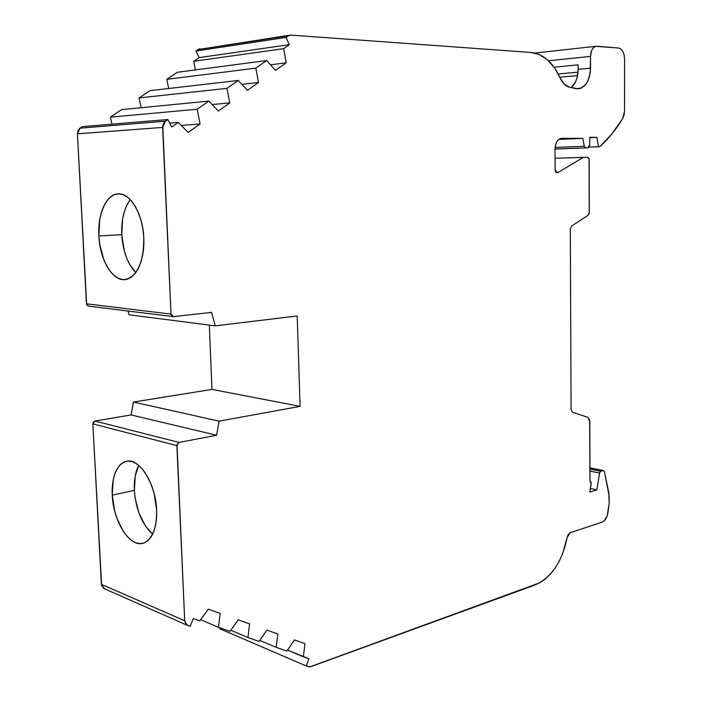 <?xml version="1.0" encoding="UTF-8"?>
<svg xmlns="http://www.w3.org/2000/svg" width="702" height="702" viewBox="0 0 702 702"><rect width="100%" height="100%" fill="white"/><g stroke="black" fill="none" stroke-linecap="round" stroke-linejoin="round"><path stroke-width="1.05" d="M129.791 200.254L126.702 205.449L124.289 211.741L122.631 218.884L121.762 234.661C121.244 219.77 124.078 208.082 130.282 199.614C124.078 208.082 121.244 219.77 121.762 234.661L98.877 235.977C97.499 213.856 106.476 193.761 118.445 193.857C130.484 192.962 142.962 214.145 143.796 237.899C143.691 262.846 137.329 276.755 124.71 279.633C112.188 280.888 99.816 259.459 98.877 235.977L99.71 244.156L103.685 259.415L106.695 265.953L110.258 271.428L114.233 275.64L118.498 278.404L122.885 279.607L127.237 279.185L131.388 277.123L135.161 273.473L138.408 268.375L140.988 261.995L142.796 254.589L143.752 246.446L143.796 237.899L142.936 229.3L141.207 220.998L138.68 213.347L135.46 206.651L131.678 201.176L127.501 197.13L123.104 194.665L118.656 193.849L114.329 194.7L110.293 197.157L106.695 201.097L103.659 206.362L101.299 212.741L99.684 219.98L98.877 235.977C97.639 213.689 106.607 193.849 118.656 193.849C130.677 193.506 142.787 214.268 143.796 237.899C144.989 261.539 134.872 280.967 122.885 279.607C110.916 278.597 99.956 258.266 98.877 235.977L121.762 234.661L124.184 250.526L126.544 257.774L129.563 264.215L135.837 272.587C127.606 263.978 122.911 251.334 121.762 234.661L98.877 235.977M138.742 465.417C135.389 471.963 133.933 480.273 134.372 490.365L112.25 495.138C111.855 475.508 116.707 464.189 126.816 461.17C139.645 458.204 155.8 483.941 156.607 509.88C156.836 529.229 152.115 540.408 142.462 543.436C129.063 546.753 113.136 520.577 112.25 495.138L114.645 510.863L116.962 518.409L123.42 531.519L127.352 536.591L131.555 540.4L135.89 542.786L140.189 543.638L144.287 542.9L148.017 540.584L151.228 536.749L153.791 531.546L155.59 525.157L156.546 517.839L156.607 509.88L154.089 493.374L151.606 485.503L148.438 478.334L144.717 472.13L140.611 467.155L136.267 463.583L131.879 461.53L127.606 461.074L123.613 462.197L120.051 464.829L117.041 468.866L114.689 474.14L113.075 480.431L112.25 495.138C111.065 473.964 119.981 458.037 131.879 461.53C143.752 464.698 155.651 487.548 156.607 509.88C157.739 532.265 147.727 547.49 135.89 542.786C124.07 538.408 113.268 516.26 112.25 495.138L134.372 490.365L135.258 475.842L138.742 465.417C135.389 471.955 133.933 480.273 134.372 490.365L112.25 495.138M589.961 481.142L589.662 419.989L587.741 417.304L572.393 412.179L571.086 409.617L572.393 412.179L587.741 417.304L589.812 421.428L589.961 481.16L591.224 483.266L589.812 492.005L591.242 482.371L590.005 481.151L591.224 483.266L589.812 492.005L596.849 489.882L589.812 492.005L596.849 489.882L590.373 488.513L596.849 489.882L599.561 473.016L600.736 471.253L589.926 469.111M176.878 445.586L179.089 442.435L94.963 421.042L131.099 414.935L216.611 435.249L131.099 414.935L133.433 402.062L219.112 421.156L216.611 435.249L179.089 442.435L94.963 421.042L92.848 423.885L93.419 422.034L94.963 421.042L131.099 414.935L133.433 402.062L211.96 389.399L300.087 406.37L219.112 421.156L216.611 435.249L131.099 414.935L133.433 402.062L219.112 421.156L216.611 435.249L179.089 442.435L177.009 444.515L184.705 620.77L101.386 584.318L104.396 588.741L101.658 585.81L92.848 423.885L176.878 445.586L184.705 620.77L186.135 624.455L190.198 626.351L186.583 624.868L184.705 620.77L101.386 584.318L92.848 423.885L176.878 445.586L179.089 442.435L94.963 421.042L92.848 423.885L176.878 445.586L184.705 620.77L187.065 625.192L190.198 626.351L193.296 618.567L199.798 620.831L208.327 609.143L220.156 613.372L218.489 627.325L200.649 619.664L218.489 627.325L230.037 631.335L238.241 619.84L249.587 623.894L247.955 637.556L230.818 630.238L247.955 637.556L259.029 641.409L266.935 630.098L277.817 633.994L276.228 647.384L259.749 640.382L276.228 647.384L286.864 651.07L294.48 639.952L304.94 643.69L303.378 656.809L287.522 650.105L308.941 658.748L306.248 665.961L219.656 628.702L219.989 627.842M168.691 88.496L166.804 79.335L168.691 88.496L166.804 79.335L255.8 68.155L258.494 82.503L247.411 90.365L238.259 80.449L226.983 88.347L139.066 97.938L149.903 90.672L238.259 80.449L226.983 88.347L229.808 102.878L212.136 104.545M226.983 88.347L229.808 102.878L218.34 111.03L208.81 101.079L218.34 111.03L229.808 102.878L226.983 88.347L139.066 97.938L141.146 107.731L139.066 97.938L149.903 90.672L238.259 80.449L226.983 88.347L139.066 97.938L149.903 90.672L238.259 80.449L247.411 90.365L258.494 82.503L241.857 84.354M229.808 102.878L218.34 111.03L208.81 101.079L121.621 109.644L110.433 117.155L121.621 109.644L208.81 101.079L197.139 109.249L110.433 117.155L121.621 109.644L208.81 101.079L197.139 109.249L200.096 123.982L181.248 125.412M195.384 69.919L193.673 61.311L195.384 69.919L193.673 61.311L283.643 48.657L286.205 62.811L275.5 70.419L266.69 60.539L255.8 68.155L166.804 79.335L177.299 72.297L266.69 60.539L255.8 68.155L258.494 82.503L247.411 90.365L238.259 80.449M208.81 101.079L197.139 109.249L110.433 117.155L111.969 124.175L110.433 117.155L197.139 109.249L200.096 123.982L188.206 132.424L178.299 122.446L169.708 123.131L178.299 122.446L171.762 127.027L167.813 119.533L82.327 126.632L80.028 128.168L77.422 133.819L162.645 127.413L165.409 121.2L80.028 128.168L82.327 126.632L167.813 119.533L165.409 121.2L80.028 128.168L82.327 126.632L167.813 119.533L165.409 121.2L80.028 128.168L77.422 133.819L78.027 130.546L80.028 128.168M255.8 68.155L166.804 79.335L177.299 72.297L266.69 60.539L255.8 68.155L258.494 82.503M166.804 79.335L177.299 72.297L266.69 60.539L275.5 70.419L286.205 62.811L270.498 64.803M558.222 73.991L578.018 72.157M555.01 148.991L587.899 147.85L589.803 144.682L589.785 137.32L596.893 137.346L589.785 137.662L596.893 137.346L598.455 146.744L589.118 147.095L599.736 146.736L589.083 147.139M590.005 481.151L589.812 421.428L587.741 417.304L572.393 412.179L571.086 409.617L570.314 229.071L571.612 226.009L588.057 215.347L589.311 212.381L589.18 159.389L587.881 157.309L583.301 157.38L557.906 172.604L556.484 172.631L557.906 172.604L557.204 172.815L555.124 169.638L555.01 149.131C555.361 142.752 557.537 139.145 561.556 138.32L582.897 138.364L558.792 139.417L582.897 138.364L584.239 146.306L585.512 147.868L587.855 147.85L589.803 144.682L589.785 137.32L589.803 144.682L589.232 146.92L587.855 147.85L555.01 149.061L587.881 147.85M589.934 471.103L599.561 473.016L589.934 471.103L599.561 473.016L596.849 489.882L590.373 488.513M193.673 61.311L199.201 57.599L289.364 44.656L283.643 48.657L193.673 61.311L199.201 57.599L195.911 51.027L286.021 37.434L289.364 44.656L283.643 48.657L193.673 61.311L199.201 57.599L289.364 44.656L283.643 48.657L286.205 62.811L275.5 70.419L266.69 60.539M554.08 67.208L578.115 64.847L578.132 69.331L578.115 64.847L554.08 67.208L578.115 64.847L578.132 69.331L590.54 68.155L578.132 69.331L577.009 77.904L575.64 81.678L571.27 87.592C575.693 83.617 577.974 77.536 578.132 69.331L590.54 68.155C589.952 80.142 585.968 87.03 578.571 88.821L569.541 87.197C565.61 86.179 562.442 83.029 560.029 77.764L564.215 84.082L569.541 87.197C565.61 86.179 562.442 83.029 560.029 77.764C552.974 62.381 543.304 53.949 531.019 52.448L290.9 35.109L198.148 49.535L288.338 35.828L286.021 37.434L289.364 44.656L199.201 57.599L195.911 51.027L286.021 37.434L289.364 44.656M577.553 75.597L559.775 77.202M548.481 60.767L590.514 56.414L548.481 60.767L590.514 56.414L590.54 68.155C589.583 82.143 584.687 88.97 575.851 88.645L569.541 87.197L575.851 88.645L578.659 88.812L581.396 88.031L586.188 83.836L588.039 80.607L590.259 72.596L590.514 56.414C590.794 50.597 592.672 47.209 596.156 46.271L618.392 47.99C622.165 48.938 624.236 52.571 624.587 58.88L624.534 111.232L622.753 118.401C616.066 129.563 608.397 139.005 599.736 146.736L611.986 133.863L622.753 118.401C616.066 129.563 608.397 139.005 599.736 146.736L589.118 147.095M587.855 147.85L585.091 147.753L584.239 146.306L555.08 147.42M589.926 467.936L603.202 470.542L589.926 467.936L603.202 470.542L600.736 471.253L599.727 472.393L596.849 489.882M200.649 619.664L218.489 627.325L220.156 613.372L208.327 609.143L199.798 620.831L193.296 618.567L190.198 626.351L193.296 618.567L199.798 620.831L208.327 609.143L220.156 613.372L218.489 627.325L230.037 631.335L238.241 619.84L249.587 623.894L247.955 637.556L259.029 641.409L266.935 630.098L277.817 633.994L276.228 647.384L286.864 651.07L294.48 639.952L304.94 643.69L303.378 656.809L308.941 658.748L306.248 665.961L308.494 666.724L311.311 666.488L534.45 585.205C551.14 578.115 562.048 562.153 567.163 537.337L570.27 532.695L568.322 534.345L567.163 537.337L570.27 532.695L601.974 522.209C605.054 520.858 607.028 517.725 607.914 512.802L609.134 503.966L609.134 495.866L604.378 471.577L603.588 470.533L604.378 471.577L608.862 493.094L609.134 503.966L608.862 493.094L604.378 471.577L603.588 470.533L600.736 471.253L599.561 473.016M306.248 665.961L219.656 628.702L306.248 665.961L309.863 666.882L540.049 582.695L545.463 578.904L550.552 573.955L555.194 567.979L559.257 561.135L562.662 553.624L567.163 537.337C562.048 562.153 551.14 578.115 534.45 585.205L311.311 666.488L308.494 666.724L306.248 665.961L308.941 658.748L287.522 650.105M152.685 534.143L145.542 526.219L139.049 513.32L135.153 498.139L134.372 490.365C135.942 509.898 142.05 524.491 152.685 534.143C142.05 524.491 135.942 509.898 134.372 490.365M199.201 57.599L195.911 51.027L198.148 49.535L289.847 35.179M561.398 138.338L559.196 139.136L556.984 141.479L555.51 144.989L555.01 149.131C555.396 142.567 557.66 138.961 561.802 138.32L582.897 138.364L584.239 146.306L585.512 147.868M555.063 158.222L587.881 157.309L589.18 159.389L589.311 212.381L588.057 215.347L571.612 226.009L570.314 229.071L571.612 226.009L588.057 215.347L589.224 213.311L589.083 158.591L587.881 157.309L555.063 158.222L583.301 157.38L557.906 172.604C556.326 173.113 555.405 172.13 555.124 169.638L555.01 149.131L555.124 169.638L556.019 172.262L557.906 172.604L556.484 172.631M197.139 109.249L200.096 123.982L188.206 132.424L178.299 122.446L171.762 127.027L167.813 119.533L164.198 122.332L162.767 125.544L170.998 314.101L86.46 303.817L88.496 306.125L86.688 304.765L77.422 133.819L162.645 127.413L170.998 314.101L173.491 316.611L211.618 312.372L173.491 316.611L171.779 315.979L170.998 314.101L86.46 303.817L77.422 133.819L162.645 127.413L170.998 314.101L173.491 316.611L211.618 312.372L215.268 325.842L129.159 314.821L128.054 311.03M195.911 51.027L198.148 49.535L288.338 35.828L286.021 37.434L195.911 51.027L199.614 48.929M133.433 402.062L211.96 389.399L209.328 325.079L211.96 389.399L300.087 406.37L219.112 421.156L133.433 402.062L211.96 389.399L209.328 325.079M198.148 49.535L199.965 48.877M215.268 325.842L297.2 315.988L215.268 325.842L129.159 314.821L215.268 325.842L211.618 312.372L215.268 325.842L297.2 315.988L300.087 406.37L219.112 421.156M590.514 56.414L591.602 50.553L593.401 47.754L595.744 46.35L618.392 47.99L620.779 48.982L622.788 51.404L624.122 54.879L624.587 58.88L624.534 111.232L624.069 115.11L622.753 118.401L624.534 111.232L624.587 58.88C624.236 52.571 622.165 48.938 618.392 47.99L597.007 46.244C593.067 46.569 590.9 49.956 590.514 56.414L590.54 68.155M589.785 137.662L596.893 137.346L589.785 137.32L596.893 137.346L598.455 146.744L599.736 146.736M571.086 409.617L570.314 229.071L571.086 409.617M607.914 512.802L609.134 503.966L607.133 516.023L603.992 520.998L601.974 522.209L570.27 532.695L601.974 522.209C605.054 520.858 607.028 517.725 607.914 512.802M300.087 406.37L297.2 315.988L300.087 406.37L211.96 389.399M288.338 35.828L290.9 35.109L531.019 52.448L539.548 54.659L547.499 59.863L554.448 67.725L560.029 77.764C552.974 62.381 543.304 53.949 531.019 52.448L290.9 35.109L288.338 35.828L286.021 37.434M230.818 630.238L247.955 637.556L259.029 641.409L266.935 630.098L277.817 633.994L276.228 647.384L259.749 640.382M218.489 627.325L230.037 631.335L238.241 619.84L249.587 623.894L247.955 637.556M141.146 107.731L139.066 97.938M276.228 647.384L286.864 651.07L294.48 639.952L304.94 643.69L303.378 656.809M111.969 124.175L110.433 117.155M169.708 123.131L178.299 122.446L188.206 132.424L200.096 123.982M283.643 48.657L286.205 62.811M178.299 122.446L171.762 127.027L167.813 119.533M596.893 137.346L598.455 146.744M603.202 470.542L600.736 471.253M104.519 588.785L101.386 584.318L92.848 423.885M121.762 234.661C122.911 251.334 127.606 263.978 135.846 272.587M558.792 139.417L582.897 138.364L584.239 146.306M184.705 620.77L101.386 584.318M170.998 314.101L86.46 303.817L88.496 306.125M162.645 127.413L165.409 121.2M94.963 421.042L131.099 414.935M86.46 303.817L77.422 133.819M571.27 87.592C575.693 83.617 577.974 77.536 578.132 69.331M561.802 138.32L582.897 138.364M583.301 157.38L557.906 172.604M216.611 435.249L179.089 442.435M596.156 46.271L534.845 53.045M603.527 470.524L589.926 467.848M143.489 543.173L142.462 543.436M187.065 625.192L103.685 588.416M125.193 279.589L124.71 279.633M172.929 316.593L88.347 306.107"/></g></svg>
